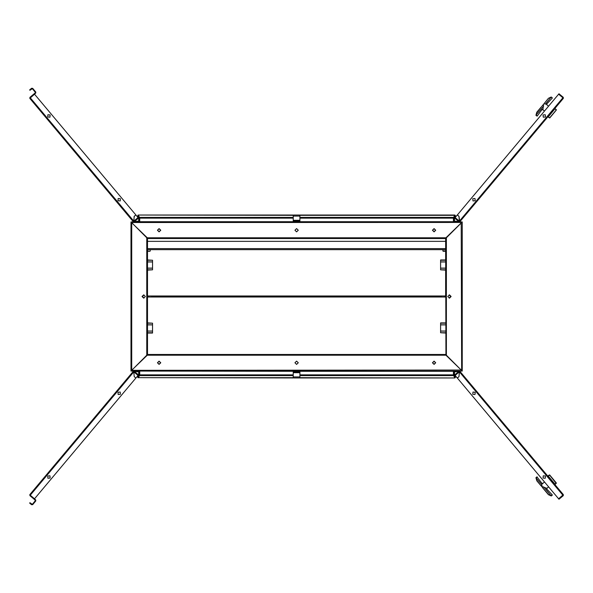 <?xml version="1.0" encoding="UTF-8"?>
<svg xmlns="http://www.w3.org/2000/svg" width="593" height="593" viewBox="0 0 593 593"><rect width="100%" height="100%" fill="white"/><g stroke="black" fill="none" stroke-linecap="round" stroke-linejoin="round"><path stroke-width="0.89" d="M299.902 217.757L299.902 215.066L454.772 215.066L453.638 217.409L299.902 217.409M455.039 371.537L457.818 371.537M455.142 375.458L454.668 374.887L458.915 371.322L459.367 371.915L455.142 375.458L457.307 378.037L458.96 376.651L459.367 371.915L458.915 371.322L459.775 371.248L459.397 371.893L459.775 371.248M556.152 483.465L554.885 484.533M556.323 482.895L556.204 483.428L549.622 475.112L549.192 475.467L548.325 476.201L554.929 484.066L556.323 482.895L549.718 475.03L547.858 476.157L549.125 475.089M551.105 495.881L548.451 494.695L542.61 487.735L541.839 485.274L542.58 487.683L544.107 489.514M552.305 494.91L546.516 488.788L548.577 486.801M537.191 476.891L536.191 478.136L536.843 480.634L548.562 494.606L550.912 495.681L552.253 495.103M540.119 484.77L536.843 480.634M541.083 485.912L536.732 480.723L541.083 485.912M536.739 480.426L535.939 477.721L536.954 476.876L535.946 477.736M135.36 371.537L138.139 371.537M133.403 371.248L134.263 371.322L133.803 371.915L134.263 371.322L138.51 374.895L135.871 378.037L134.218 376.651L133.781 371.893L30.28 495.237L29.828 494.621L133.21 371.411L133.781 371.893L133.373 371.225M299.902 371.04L299.902 377.934L454.772 377.934L299.902 377.682M293.276 377.682L138.406 377.682L293.276 377.934L293.276 376.955L299.902 376.955M299.902 372.678L293.276 372.678L293.276 371.863L299.902 371.863M293.276 221.96L293.276 215.066L138.406 215.066L293.276 215.318M299.902 215.066L299.902 216.045L293.276 216.045M293.276 220.322L299.902 220.322L299.902 221.137L293.276 221.137M455.142 217.542L459.367 221.085L458.915 221.678L454.668 218.105L457.307 214.962L458.96 216.349L459.367 221.085L458.915 221.678L459.775 221.752L459.397 221.107L562.898 97.763L563.35 98.379L459.775 221.752M555.085 108.638L556.278 109.638L555.085 108.638L548.325 116.799L549.718 117.97L547.858 116.843L549.622 117.888L556.219 110.024L555.011 108.823M546.516 104.212L552.305 98.097L551.275 97.007L552.291 97.852M551.105 97.119L548.451 98.305L536.739 112.574L536.191 114.864L537.191 116.109L542.217 109.342L544.53 111.017M554.84 111.869L554.507 112.27M535.998 115.035L536.732 112.277L541.083 107.088M138.028 217.542L138.51 218.113L134.263 221.678L133.803 221.085L138.028 217.542L135.871 214.962L134.218 216.349L133.803 221.085L134.263 221.678L133.403 221.752L133.781 221.107L133.403 221.752M445.662 269.8L440.614 269.8L445.662 270.119L445.662 296.003L441.022 296.003L441.022 296.997L445.662 296.997M147.516 323.2L152.564 323.2L147.516 322.881L147.516 296.997L152.149 296.997L152.149 296.003L147.516 296.003L147.516 270.119L152.564 269.8L147.516 269.8M147.516 260.26L152.564 260.26L152.564 269.8M152.564 323.2L152.564 333.058L147.516 333.058L147.257 355.222L131.942 370.047M148.569 251.284L149.985 251.284L147.516 251.284L147.516 259.942L152.564 260.26M445.662 332.74L440.614 332.74L440.614 322.881L445.662 322.881M440.614 269.8L440.614 259.942L445.662 259.942L445.662 251.284L443.193 251.284L445.558 251.284M138.139 221.463L135.36 221.463M457.818 221.463L455.039 221.463M551.253 495.985L548.562 494.606M549.718 117.97L556.323 110.105L556.204 109.572M535.946 115.264L536.991 116.087M147.516 251.017L149.985 251.284M442.927 249.623L442.927 251.017L445.662 251.017M442.927 251.017L443.193 251.284M451.132 296.5L449.472 294.847L447.819 296.5L449.472 298.153L451.132 296.5M159.109 361.263L157.619 362.753L159.109 364.243L160.599 362.753L159.109 361.263M434.069 361.263L432.579 362.753L434.069 364.243L435.558 362.753L434.069 361.263M298.242 362.753L296.589 361.1L294.929 362.753L296.589 364.413L298.242 362.753M434.069 361.1L435.722 362.753L434.069 364.413L432.416 362.753L434.069 361.1M159.109 361.1L160.762 362.753L159.109 364.413L157.449 362.753L159.109 361.1M145.359 296.5L143.706 298.153L142.046 296.5L143.706 294.847L145.359 296.5M294.929 230.247L296.589 231.9L298.242 230.247L296.589 228.587L294.929 230.247M159.109 231.9L157.449 230.247L159.109 228.587L160.762 230.247L159.109 231.9M434.069 231.9L432.416 230.247L434.069 228.587L435.722 230.247L434.069 231.9M434.069 231.737L435.558 230.247L434.069 228.757L432.579 230.247L434.069 231.737M159.109 231.737L160.599 230.247L159.109 228.757L157.619 230.247L159.109 231.737M475 394.478L472.784 394.286L472.977 392.069L475.193 392.262L475 394.478M545.464 476.009L545.271 478.225L543.047 478.032L543.247 475.816L545.464 476.009M47.714 476.009L49.931 475.816L50.123 478.032L47.907 478.225L47.714 476.009M118.177 394.478L117.985 392.262L120.201 392.069L120.394 394.286L118.177 394.478M472.977 200.931L472.784 198.714L475 198.522L475.193 200.738L472.977 200.931M543.047 114.968L545.271 114.775L545.464 116.991L543.247 117.184L543.047 114.968M120.201 200.931L117.985 200.738L118.177 198.522L120.394 198.714L120.201 200.931M50.123 114.968L49.931 117.184L47.714 116.991L47.907 114.775L50.123 114.968M449.227 298.138L450.636 296.5L449.227 294.862M461.658 222.583L446.41 237.778L446.41 355.222L461.48 370.291L445.921 355.222L147.257 355.222L139.726 362.256M131.957 222.953L147.257 237.778L445.921 237.778L462.229 221.96L461.473 222.709L462.229 222.457L462.229 370.543L461.48 370.291L462.229 371.04L461.48 370.291L461.732 371.04L131.446 371.04L131.55 370.492M131.55 222.508L461.732 222.457L461.732 221.96L131.446 221.96L131.446 222.457L130.949 221.96L146.767 237.778L146.767 355.222L131.698 370.291L130.949 370.291M441.526 296.003L441.526 296.997M454.194 371.04L453.445 371.285L453.445 374.85L453.734 371.04M453.593 375.591L453.941 371.285M453.941 221.715L453.445 221.715L453.445 218.15L453.941 218.15L454.194 221.96M453.941 374.85L453.756 375.814M454.142 375.591L455.35 377.682L454.675 377.511M453.593 217.409L453.734 221.96M453.941 218.15L453.756 217.186M454.142 217.409L455.35 215.318L454.675 215.489M446.41 355.222L445.892 355.096M445.892 237.904L446.41 237.778M445.662 238.03L445.921 355.222M445.914 355.2L453.445 362.256M461.235 370.047L131.705 370.291L130.949 371.04L131.698 370.291L131.698 222.709L130.949 222.709M461.628 370.492L461.235 222.953M293.276 374.85L139.726 374.85L139.444 371.04M138.406 377.682L139.54 375.591L293.276 375.591M299.902 375.591L453.638 375.591L454.772 377.682M445.662 354.473L147.516 354.473M143.951 298.138L142.542 296.5L143.951 294.862M130.949 222.457L130.949 370.543M151.652 296.003L151.652 296.997M138.984 371.04L293.276 371.285M139.726 371.285L139.726 374.85L139.229 374.85L139.229 371.285M139.444 221.96L138.984 221.96M293.276 221.715L139.726 221.715L139.726 218.15L139.229 218.15L139.229 221.715M139.229 374.85L139.422 375.814M139.726 374.85L139.585 375.591M138.503 377.511L137.821 377.682L139.029 375.591M139.422 217.186L139.229 218.15M139.585 217.409L139.726 218.15L293.276 218.15M293.276 217.409L139.54 217.409L138.258 215.066L137.821 215.318L139.029 217.409M146.767 355.222L147.286 355.096M147.286 237.904L146.767 237.778M445.921 237.778L445.662 241.344L147.516 241.344L147.516 238.527L147.516 354.97M139.726 221.715L139.726 218.15M299.902 215.318L454.772 215.318M131.446 221.96L131.446 222.457M445.662 238.527L147.516 238.527L139.726 230.744M453.445 230.744L445.914 237.8M459.064 375.451L459.101 375.013M455.72 376.14L454.527 374.776L454.438 371.863L458.085 371.537L458.085 371.04M455.528 376.637L456.136 376.637L454.801 376.207L454.082 374.887L454.801 376.207M453.941 374.331L454.082 374.887M454.772 371.04L453.941 371.863M454.438 371.863L454.772 371.537M459.805 371.225L563.35 494.621L558.643 498.802L457.329 378.06L458.975 376.674L459.397 371.893L562.898 495.237M562.942 495.288L563.261 495.666L559.006 499.239L558.688 498.854L563.024 495.088M563.261 495.666L563.35 494.621M554.67 484.281L555.085 484.362M549.718 475.03L549.251 474.986M548.058 475.986L548.073 476.409M541.617 484.555L541.839 485.274M546.82 489.143L546.902 488.209M541.668 484.377L544.53 481.983L542.854 483.384L541.92 483.302M542.462 486.786L546.613 488.172M551.275 495.993L552.291 495.148M543.603 486.86L550.964 495.629M542.217 483.658L536.991 476.913M541.609 484.481L536.25 478.091M134.114 375.451L134.077 375.013M137.457 376.14L138.643 374.776L138.732 371.863L135.093 371.537L135.093 371.04M137.65 376.637L137.042 376.637L138.377 376.207L139.088 374.887L138.377 376.207M139.229 374.331L139.088 374.887M138.406 371.04L139.229 371.863M138.732 371.863L138.406 371.537M138.028 375.458L133.803 371.915L134.218 376.651L135.849 378.06L34.535 498.802L30.28 495.237M29.65 503.079L29.969 502.694L32.289 504.317L35.402 500.596L35.788 500.915L32.667 504.636L31.614 504.725L29.65 503.079M35.372 500.247L35.691 499.869L34.49 498.854L34.172 499.239L35.402 500.596M35.788 500.915L35.691 499.869M29.828 494.621L29.917 495.666L30.236 495.288L34.49 498.854M29.917 495.666L34.172 499.239M293.276 371.04L293.276 371.863M299.902 372.36L293.276 372.36M293.276 372.678L293.276 376.955M299.902 377.496L299.406 377.993L293.772 377.993L293.276 377.496M299.902 221.96L299.902 221.137M293.276 220.64L299.902 220.64M299.902 220.322L299.902 216.045M293.772 215.007L293.276 215.504L293.772 215.007L299.406 215.007L299.902 215.504M459.805 221.775L458.975 216.326L457.329 214.94L558.643 94.198L562.898 97.763M559.006 93.761L558.688 94.146L562.942 97.712L563.261 97.334L559.006 93.761M563.35 98.379L563.261 97.334M546.82 103.857L546.902 104.791M551.045 97.104L552.253 97.897M550.912 97.319L548.451 98.305L550.845 97.185M545.604 103.76L550.964 97.371M552.076 115.168L551.334 116.05M548.073 116.591L548.058 117.014M556.323 110.105L556.278 109.638M545.53 103.782L544.863 104.123M541.92 109.698L542.854 109.616M545.716 103.797L548.577 106.199M543.485 104.998L542.943 109.505M543.603 106.14L536.25 114.909M133.373 221.775L29.828 98.379L34.535 94.198L135.849 214.94L134.196 216.326L133.781 221.107L30.28 97.763M29.65 89.921L31.614 88.275L32.667 88.364L35.788 92.085L35.402 92.404L32.289 88.683L29.969 90.306L29.65 89.921M34.172 93.761L34.49 94.146L30.236 97.712L29.917 97.334L34.172 93.761L35.372 92.753L35.691 93.131L35.788 92.085M34.49 94.146L35.691 93.131M29.917 97.334L29.828 98.379M152.149 296.997L441.022 296.997M441.022 296.5L152.149 296.5L441.022 296.5M441.022 296.003L152.149 296.003M147.516 332.74L152.564 332.74M445.662 249.623L147.516 249.623M445.662 323.2L440.614 323.2M445.662 333.058L440.614 332.74M445.662 260.26L440.614 260.26M134.114 217.549L134.077 217.987M137.457 216.86L138.643 218.224L138.732 221.137L135.093 221.463L135.093 221.96M137.65 216.363L137.042 216.363L138.377 216.793L139.088 218.113L138.377 216.793M139.229 218.669L139.088 218.113M138.406 221.96L139.229 221.137M455.528 216.363L456.136 216.363L454.801 216.793L454.082 218.113L454.801 216.793M455.72 216.86L454.527 218.224L454.438 221.137L458.085 221.463L458.085 221.96M459.064 217.549L459.101 217.987M454.438 221.137L454.772 221.463M453.941 218.669L454.082 218.113M454.772 221.96L453.941 221.137M138.732 221.137L138.406 221.463M444.92 296.003L444.92 296.997M299.902 371.285L453.445 371.285M453.445 374.85L299.902 374.85M148.257 296.003L148.257 296.997M453.445 221.715L299.902 221.715M299.902 218.15L453.445 218.15M147.516 268.206L152.564 268.206M147.516 268.103L152.564 268.103M147.516 261.958L152.564 261.958M147.516 261.854L152.564 261.854M147.516 331.146L152.564 331.146M147.516 331.042L152.564 331.042M147.516 324.897L152.564 324.897M147.516 324.794L152.564 324.794M445.662 248.63L147.516 248.63M445.662 324.794L440.614 324.794M445.662 324.897L440.614 324.897M445.662 331.042L440.614 331.042M445.662 331.146L440.614 331.146M445.662 261.854L440.614 261.854M445.662 261.958L440.614 261.958M445.662 268.103L440.614 268.103M445.662 268.206L440.614 268.206M150.244 249.623L150.244 251.017"/></g></svg>
